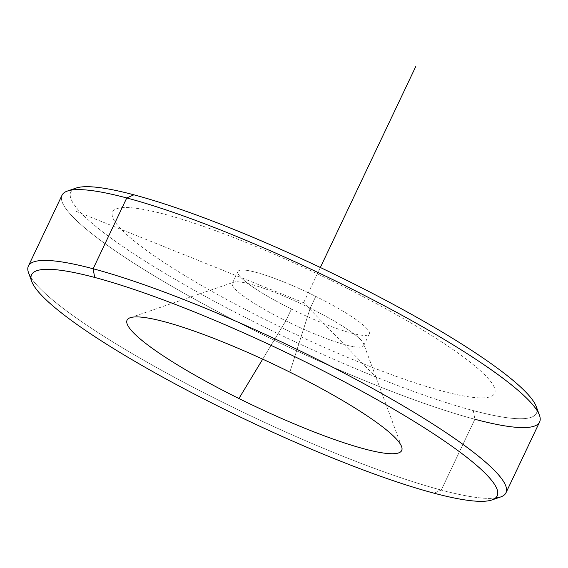 <?xml version="1.0" encoding="UTF-8"?>
<svg xmlns="http://www.w3.org/2000/svg" width="568" height="568" viewBox="0 0 568 568"><rect width="100%" height="100%" fill="white"/><g stroke="black" fill="none" stroke-linecap="round" stroke-linejoin="round"><path stroke-width="0.43" stroke-dasharray="2.84 2.13" d="M310.185 308.197L289.843 372.125L310.185 308.197A72.697 10.998 -154.6 0 0 233.839 282.175A72.697 10.998 -154.6 0 0 285.839 320.821A72.697 10.998 -154.6 0 0 363.626 343.803A72.697 10.998 -154.6 0 0 310.185 308.197A72.697 10.998 25.4 0 1 363.676 345.692A72.697 10.998 25.4 0 1 285.839 320.821L262.693 359.161L285.839 320.821L291.441 309.02A72.697 10.998 -154.6 0 0 369.278 333.892A72.697 10.998 -154.6 0 0 315.787 296.397L310.185 308.197L315.787 296.397A72.697 10.998 -154.6 0 0 237.949 271.525A72.697 10.998 -154.6 0 0 291.441 309.02L285.839 320.821A72.697 10.998 25.4 0 1 232.34 283.333A72.697 10.998 25.4 0 1 310.185 308.197M500.536 497A264.34 39.987 25.4 0 1 441.244 490.077L434.094 493.209L441.244 490.077A264.34 39.987 25.4 0 1 187.93 384.5A264.34 39.987 25.4 0 1 28.585 272.903M30.97 277.56A264.34 39.987 -154.6 0 0 197.181 389.329A264.34 39.987 -154.6 0 0 441.244 490.077L474.869 419.262A264.34 39.987 25.4 0 1 204.452 304.547A264.34 39.987 25.4 0 1 62.026 195.222M539.6 421.996A264.34 39.987 25.4 0 1 474.869 419.262L441.244 490.077A264.34 39.987 -154.6 0 0 495.424 498.1M67.464 191.033A264.34 39.987 -154.6 0 0 187.923 295.431A264.34 39.987 -154.6 0 0 474.869 419.262L473.321 410.6A257.73 38.986 25.4 0 1 202.116 294.622A257.73 38.986 25.4 0 1 72.576 189.932A257.73 38.986 -154.6 0 0 202.116 294.622A257.73 38.986 -154.6 0 0 473.321 410.6L474.869 419.262M536.249 406.567A257.73 38.986 25.4 0 1 473.321 410.6A257.73 38.986 -154.6 0 0 537.03 410.472M291.441 309.02A72.697 10.998 25.4 0 1 238.915 270.595A72.697 10.998 25.4 0 1 315.787 296.397A72.697 10.998 25.4 0 1 368.312 334.822A72.697 10.998 25.4 0 1 291.441 309.02M75.92 211.246L303.617 302.709L377.564 378.835M303.617 302.709L320.338 267.493M362.774 363.605A211.474 31.985 25.4 0 1 121.46 229.536A211.474 31.985 25.4 0 1 244.453 241.812A211.474 31.985 25.4 0 1 485.768 375.881A211.474 31.985 25.4 0 1 362.774 363.605M401.583 446.576L363.626 343.803M130.207 317.718L233.839 282.175M369.278 333.892L363.676 345.692M237.949 271.525L232.34 283.333"/><path stroke-width="0.85" d="M289.843 372.125A151.997 22.99 25.4 0 1 401.583 446.576A151.997 22.99 25.4 0 1 238.929 398.523L262.693 359.161L238.929 398.523A151.997 22.99 25.4 0 1 130.207 317.718A151.997 22.99 25.4 0 1 289.843 372.125A151.997 22.99 -154.6 0 0 129.106 318.186A151.997 22.99 -154.6 0 0 238.929 398.523A151.997 22.99 -154.6 0 0 399.666 452.462A151.997 22.99 -154.6 0 0 289.843 372.125M434.094 493.209A257.73 38.986 25.4 0 1 104.121 342.646A257.73 38.986 25.4 0 1 94.678 277.433A257.73 38.986 25.4 0 1 424.644 428.002A257.73 38.986 25.4 0 1 434.094 493.209A257.73 38.986 -154.6 0 0 491.902 499.961A257.73 38.986 -154.6 0 0 374.454 398.168A257.73 38.986 -154.6 0 0 94.678 277.433A257.73 38.986 -154.6 0 0 31.751 281.465A257.73 38.986 -154.6 0 0 187.113 390.273A257.73 38.986 -154.6 0 0 434.094 493.209M31.751 281.465L28.585 272.903A264.34 39.987 25.4 0 1 93.131 268.763L94.678 277.433L93.131 268.763A264.34 39.987 25.4 0 1 380.077 392.602A264.34 39.987 25.4 0 1 500.536 497L491.902 499.961M28.4 266.037L62.026 195.222A264.34 39.987 25.4 0 1 126.756 197.955L93.131 268.763A264.34 39.987 -154.6 0 0 28.4 266.037A264.34 39.987 -154.6 0 0 30.97 277.56M495.424 498.1A264.34 39.987 -154.6 0 0 505.974 492.804A264.34 39.987 -154.6 0 0 363.548 383.485A264.34 39.987 -154.6 0 0 93.131 268.763L126.756 197.955A264.34 39.987 25.4 0 1 397.167 312.67A264.34 39.987 25.4 0 1 539.6 421.996L505.974 492.804M126.756 197.955A264.34 39.987 -154.6 0 0 67.464 191.033L76.098 188.072A257.73 38.986 25.4 0 1 133.906 194.817L126.756 197.955L133.906 194.817A257.73 38.986 25.4 0 1 380.887 297.76A257.73 38.986 25.4 0 1 536.249 406.567L539.415 415.13A264.34 39.987 -154.6 0 0 380.07 303.532A264.34 39.987 -154.6 0 0 126.756 197.955M537.03 410.472A257.73 38.986 -154.6 0 0 389.889 302.538A257.73 38.986 -154.6 0 0 133.906 194.817A257.73 38.986 -154.6 0 0 72.576 189.932A257.73 38.986 25.4 0 1 76.098 188.072M474.869 419.262A264.34 39.987 -154.6 0 0 539.415 415.13M320.338 267.493L415.691 66.669"/></g></svg>
